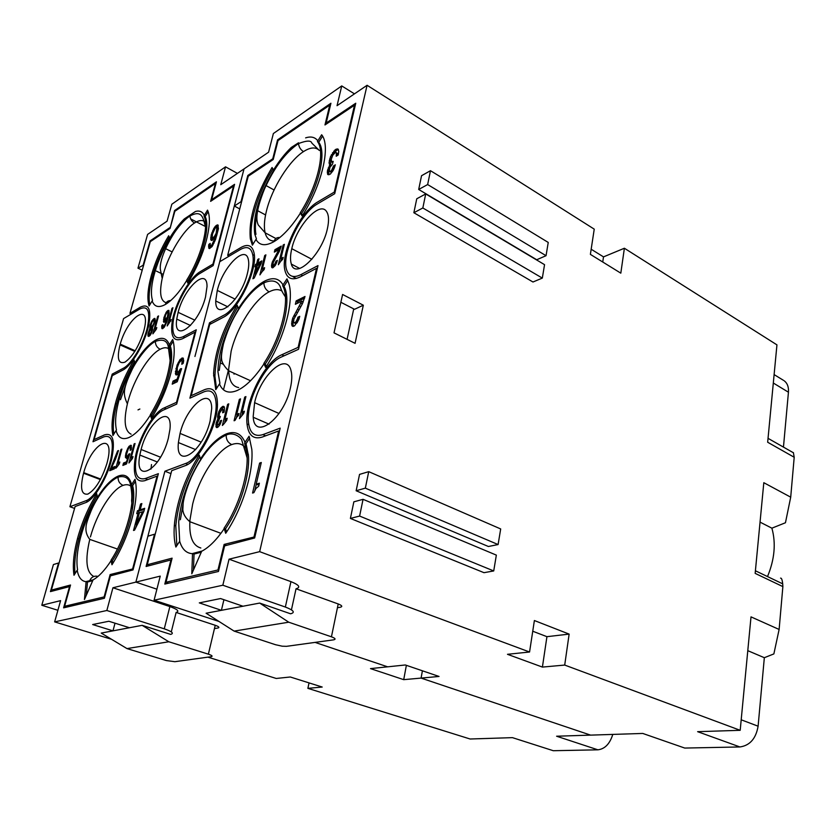 <?xml version="1.0" encoding="UTF-8"?>
<svg xmlns="http://www.w3.org/2000/svg" width="836" height="836" viewBox="0 0 836 836"><rect width="100%" height="100%" fill="white"/><g stroke="black" fill="none" stroke-linecap="round" stroke-linejoin="round"><path stroke-width="1.25" d="M368.728 471.661L365.342 488.151L498.099 544.549L500.691 528.948L368.728 471.661L359.543 474.399L356.146 490.753L488.402 546.504L498.099 544.549M179.688 541.3L178.695 522.092C180.701 500.534 188.027 479.634 200.692 459.382L199.198 455.066C185.843 476.332 177.66 498.632 174.661 521.977C173.595 531.874 174.003 540.234 175.884 547.058L179.688 541.3C182.039 549.2 186.313 553.338 192.52 553.693L191.799 573.809L201.748 551.102L192.531 553.537L194.036 554.069L201.277 552.178M199.814 456.895C186.135 479.237 178.12 502.227 175.8 525.875L176.835 545.521M741.198 719.796L758.106 726.202C755.953 738.596 749.892 745.513 739.923 746.956L684.757 748.063L642.759 733.444L590.613 735.126L421.093 678.09L422.41 670.796L421.083 678.09L439.036 676.46L405.335 664.975L387.632 666.825L315.036 642.393L387.622 666.825L370.505 668.612L403.715 679.658L406.369 665.331M329.833 164.765L327.419 170.795L327.796 174.588L330.314 174.118L333.397 170.053L335.34 164.817L333.512 165.946L331.62 170.345L330.22 171.474L329.29 171.255L329.917 167.378L332.509 164.159L333.177 161.338L331.756 161.965L331.244 159.352L332.791 155.203L335.226 152.601L336.427 152.904L336.218 156.238L338.214 154.974L338.758 151.431L338.162 149.153L335.205 149.707L330.481 156.666L329.081 162.571L329.3 164.023L331.004 165.444M329.3 164.023L331.056 165.382M363.054 499.322L359.616 516.063L493.721 570.946L496.344 555.114L363.054 499.322L353.847 501.83L350.399 518.435L483.992 572.681L493.721 570.946M170.952 473.604L164.901 471.232L185.529 463.52C198.675 459.633 217.036 424.27 216.137 404.331C215.573 393.056 211.508 388.897 203.921 391.844L189.897 398.155L209.491 322.811L223.525 315.412C237.434 309.09 255.816 271.825 252.911 255.711C251.531 247.738 247.383 245.659 240.454 249.462L219.743 261.71L194.934 356.481L244.028 168.893L268.596 152.194L273.372 133.53L341.746 85.92L337.044 105.691L367.077 85.282L594.239 229.148L590.383 254.384L620.814 273.163L624.387 248.24L603.508 256.882L591.167 249.232M234.122 631.107L275.472 644.702L282.192 646.197L286.497 646.332L333.606 639.843C336.082 639.3 335.361 638.296 331.443 636.813L288.744 622.203L259.672 603.069L206.095 613.227L234.122 631.107L288.744 622.203M193.471 569.985L194.036 554.069M367.077 85.282L259.662 551.655L229.043 559.19L290.938 581.637C299.194 584.97 300.887 587.353 296.038 588.774L338.214 603.958C342.081 605.504 342.781 606.602 340.294 607.239L337.441 607.72M359.616 516.063L350.399 518.435M327.419 170.795L328.757 171.568L328.903 174.828M327.722 169.541L329.05 170.314L328.757 171.568M427.645 184.557L418.69 189.469L536.722 259.745L546.044 255.701L548.238 242.44L430.477 170.701L427.645 184.557L546.044 255.701M418.69 189.469L421.543 175.717L430.477 170.701M248.365 454.303L246.923 453.697C248.898 473.563 238.939 506.417 224.038 528.258L225.521 528.812C240.016 507.567 249.901 475.82 248.48 455.86L246.056 443.644L249.745 438.064M246.923 453.697L244.624 443.038L246.056 443.644M337.378 148.86L338.256 149.372M336.636 153.834L337.911 155.172M336.427 152.904L337.974 154.618M602.746 262.013L603.508 256.882M224.038 528.258L225.71 533.274C242.44 508.8 253.757 471.995 251.824 449.381L249.076 436.225L245.032 442.349C241.217 433.497 235.01 430.665 226.399 433.863C217.747 437.51 209.115 445.87 200.515 458.933M226.587 531.947L225.521 528.812M365.342 488.151L356.146 490.753M335.988 152.392L337.765 153.688M529.564 652.007L507.483 654.306L542.407 667.086L546.932 636.677L569.138 634.106L534.382 620.531L529.564 652.007L259.662 551.655M532.741 631.222L546.932 636.677M341.746 85.92L354.454 93.862M422.838 207.976L413.862 212.731L532.981 282.004L542.324 278.095L544.549 264.667L425.712 193.931L422.838 207.976L542.324 278.095M327.43 173.731L328.767 174.505M182.979 504.547L180.357 519.72M332.822 168.255L333.951 168.914M333.209 167.21L334.431 167.921M331.338 154.796L332.613 155.548M332.529 152.727L333.595 153.96M244.624 443.038L245.032 442.349M569.138 634.106L564.708 665.069L542.407 667.086M329.353 165.591L330.46 166.239M331.756 161.965L332.874 162.612M739.923 746.956L697.632 731.678L740.194 730.309L564.708 665.069M740.194 730.309L751.01 616.874L779.121 629.456L782.872 586.6L755.159 573.381L763.811 482.696L790.71 497.169L794.2 457.261L793.374 452.589M624.387 248.24L776.947 344.871L767.667 442.244L794.2 457.261M363.326 305.213L342.603 294.471L334.024 332.864L355.07 343.324L363.326 305.213L354.527 309.299L340.858 302.277M425.712 193.931L416.756 198.78L413.862 212.731M332.268 169.405L333.397 170.063M229.043 559.19L222.836 585.221L285.348 607.04C293.687 610.27 295.432 612.516 290.583 613.791L259.672 603.069M329.645 159.049L330.972 159.822L330.638 164.807M331.474 158.401L330.972 159.822M330.481 156.666L331.777 157.419M329.081 162.571L330.419 163.344M329.269 160.596L330.607 161.369M333.742 151.17L335.069 151.953L333.857 153.511M290.416 387.894C292.015 380.798 292.203 374.998 290.991 370.494C286.539 351.674 260.414 375.521 254.604 402.659L253.193 416.401C253.778 441.293 283.822 419.275 290.416 387.894M217.287 290.405L215.792 300.281C214.486 322.79 240.967 301.159 247.372 273.55C248.762 267.959 249.107 263.413 248.407 259.923C245.742 243.778 222.815 266.799 217.287 290.405L235.167 299.152M335.205 149.707L336.532 150.49L335.069 151.953M327.221 172.258L328.558 173.031M298.525 142.789L291.273 147.47L298.525 142.789L298.525 143.552C306.718 140.448 311.159 140.312 311.838 143.123L319.352 150.459C315.653 146.802 310.365 147.188 303.489 151.609C300.552 149.707 298.891 147.021 298.525 143.552C285.525 152.434 274.135 167.67 264.354 189.27C254.583 213.974 256.61 221.091 258.272 224.968L265.137 232.816L275.89 238.511M333.512 165.946L334.839 166.73M336.197 149.08L337.525 149.863L336.532 150.49M291.785 248.679C290.332 254.781 290.134 259.724 291.179 263.497C294.721 280.509 321.902 255.095 327.388 228.74C329.165 220.694 328.872 214.936 326.5 211.456C319.728 200.661 296.707 225.856 291.785 248.679L311.87 259.285M330.889 171.066L332.226 171.84L331.558 172.247L329.635 171.568M331.62 170.345L332.832 171.046M171.599 560.214L170.92 559.974L164.807 584.071L218.457 571.469L224.602 545.877L254.646 537.987L280.185 428.147L262.87 434.626C254.154 437.249 249.316 432.714 248.365 421.03C246.651 400.026 265.367 363.472 281.251 357.066L298.525 349.302L317.993 265.597L300.772 274.678L302.632 275.64M155.141 534.434L154.514 534.214L146.112 566.484L170.92 559.974M328.255 167.879L329.488 168.59M330.22 171.474L331.558 172.247M783.457 447.103L788.442 392.209C788.808 387.047 787.397 383.243 784.21 380.808M758.106 726.202L764.334 657.702L773.864 653.919L779.121 629.456M747.792 650.669L764.334 657.702M291.273 147.47C285.086 153.406 279.182 160.888 273.55 169.917L272.055 167.503C255.722 195.248 248.48 218.969 250.319 238.668L252.378 245.188L255.983 239.441C259.432 245.596 265.409 246.338 273.926 241.667C282.631 236.463 291.45 226.953 300.375 213.138L302.11 215.928C321.839 185.54 331.087 145.819 321.651 134.763L317.837 140.845C315.005 137.125 310.94 136.132 305.621 137.877M317.837 140.845L317.45 141.535C325.653 151.421 317.492 186.209 300.218 212.846L300.375 213.138M244.039 168.882L234.32 206.022L239.744 208.916M248.658 175.947L247.811 175.476L240.987 201.727L234.32 206.022M247.811 175.476L272.755 158.788L277.562 139.873L278.378 140.344M300.772 274.678C293.708 278.127 289.037 276.653 286.769 270.268C280.833 254.844 300.061 213.347 317.555 203.848L334.714 193.701L355.749 103.236L326.176 123.028L330.931 103.246L277.562 139.873M222.836 585.221L154.085 600.206L160.24 576.119L135.881 582.117L147.899 536.2L154.514 534.214M209.491 322.811L211.247 323.647M767.511 576.579C774.627 559.336 776.08 543.201 771.889 528.174L785.453 522.751L790.71 497.169M293.248 276.883L296.299 278.461M782.872 586.6L782.705 583.946C782.277 579.87 781.555 577.927 780.563 578.125M274.072 189.991L266.778 185.958M265.566 214.946L257.718 210.735M241.531 202.019L240.987 201.727M229.168 256.14L227.664 255.377L248.24 176.218L273.226 159.519L278.033 140.584L329.729 105.158L330.377 105.555M326.176 123.028L327.054 123.561M291.053 147.679L292.13 148.296M273.33 159.112L272.755 158.788M164.901 471.232L135.871 582.117L156.896 589.192L135.881 582.117M296.038 588.774L291.44 609.831M218.948 621.43L154.085 600.206M318.965 144.304L320.23 145.046M242.994 606.236L220.568 598.555L199.302 602.881L221.404 610.322L223.923 599.705M347.076 339.343L353.743 308.902M771.889 528.174L760.049 522.124M274.94 249.692L274.344 252.127L278.973 249.504L272.285 262.128L271.554 266.778L272.849 267.771L275.117 265.66L276.674 262.671L277.343 260.383L276.026 261.114L274.584 264.469L273.153 265.252L273.173 262.703L279.329 251.417L281.251 246.108L274.94 249.692L276.288 250.392L280.791 247.832M273.571 265.242L274.511 265.952L273.153 265.252M274.051 264.97L275.18 265.555M274.584 264.469L275.525 264.949M275.065 263.768L275.932 264.218M262.849 269.129L262.264 271.481L264.113 269.62L264.604 267.677L262.399 268.899L264.186 269.328M221.749 352.186L219.262 370.411M237.884 306.896C223.243 331.349 215.594 354.527 214.936 376.419L216.524 388.468M237.152 305.286C222.752 328.914 214.904 351.684 213.588 373.608L215.761 389.67L219.471 383.912C222.71 391.75 228.583 393.955 237.111 390.537C245.847 386.556 254.802 377.663 263.988 363.838L265.639 367.422C284.041 339.771 294.565 300.636 288.765 283.268L286.957 278.848L283.038 284.961C279.005 278.075 272.693 276.883 264.103 281.387C255.461 286.299 246.954 295.296 238.563 308.369L237.152 305.286M275.483 262.901L276.35 263.35M275.786 262.096L276.706 262.577M276.026 261.114L277.019 261.626M271.784 267.499L272.421 267.834M272.975 267.698L272.985 265.043M271.554 266.778L272.902 267.478M271.439 265.566L272.787 266.256M271.627 264.406L272.975 265.096M271.867 263.424L272.902 263.957M272.285 262.128L273.205 262.608M273.121 260.393L273.989 260.842M273.476 259.777L274.354 260.226M274.856 257.53L275.661 257.948M276.047 255.586L276.831 255.994M277.364 253.162L278.179 253.59M278.378 251.103L279.245 251.563M278.973 249.504L279.955 250.016M276.099 251.134L276.288 250.392M262.399 268.899L265.89 254.844L264.73 255.502L259.902 274.898L262.243 271.501M264.73 255.502L265.608 255.962M336.511 154.984L337.389 155.496M338.402 149.696L337.525 149.863M329.227 169.771L329.05 170.314M180.064 433.414L178.507 441.857C174.672 470.302 202.625 452.903 210.108 421.02L211.717 408.47C211.633 385.229 186.532 405.815 180.064 433.414L201.162 442.139M234.247 373.347L234.038 374.194L234.237 373.347M223.484 389.806L228.353 370.411M168.82 641.766L126.978 648.59L166.374 660.565L174.86 661.694L211.163 656.699C213.002 656.27 212.072 655.434 208.373 654.17L168.82 641.766L142.141 625.338L112.985 630.856L115.013 623.186M283.038 284.961L282.631 285.661C290.531 298.765 281.607 336.803 263.842 363.451L263.988 363.838M227.664 255.377L240.956 247.487C247.864 243.631 252.2 245.387 253.987 252.744C258.219 268.962 238.25 310.626 223.003 317.471L209.711 324.452L191.193 395.7L204.465 389.701C212.856 386.472 217.182 391.3 217.464 404.185C217.726 425.628 198.571 461.744 184.955 465.767L171.704 470.678L147.261 564.739L172.111 558.166L165.998 582.264L168.642 583.162M254.917 536.806L224.111 544.424L217.977 569.964L165.998 582.264M254.092 536.493L278.66 430.968L279.454 431.313M334.985 192.52L334.264 192.113L318.067 201.727C300.061 211.581 280.06 253.527 285.034 270.843C287.156 278.712 292.234 280.729 300.249 276.894L316.52 268.346L298.128 347.368L281.795 354.746C264.521 361.737 244.342 402.106 247.038 424.04C248.386 435.41 253.475 439.746 262.295 437.05L278.66 430.968M334.264 192.113L354.495 105.221L355.185 105.649M329.729 105.158L324.974 124.951L354.495 105.221M237.131 416.621L238.469 415.607L238.991 413.444L236.724 414.374L240.528 398.876L239.347 399.378L234.08 420.769L235.031 420.383L237.131 416.621M253.904 492.634L255.962 488.485L258.679 486.218L259.379 483.198L256.192 484.222L261.302 462.507L259.63 463.081L252.566 493.052L253.904 492.634M243.642 413.506L244.415 411.239L242.116 412.179L245.92 396.588L244.718 397.1L239.462 418.606L243.642 413.506M219.314 423.601L217.851 424.907L217.224 423.737L220.359 416.558L219.136 416.119L219.46 413.162L222.188 409.212L222.961 409.828L222.637 412.785L224.017 412.211L224.55 407.978L223.808 406.421L221.3 407.487L218.854 411.552L217.6 416.516L217.966 418.711L216.054 423.507L216.576 427.562L218.405 426.82L220.014 424.51L221.582 420.309L220.317 420.821L219.314 423.601L220.255 424.009M280.76 261.26L282.693 259.327L283.185 257.342L280.886 258.627L284.365 244.331L283.164 245.011L278.346 264.74L280.76 261.26M297.574 318.61L295.923 321.839L294.512 322.832L293.582 322.362L293.896 319.164L302.392 303.802L305.004 296.477L296.153 300.918L295.359 304.304L301.848 301.065L292.642 318.265L291.68 324.796L292.778 326.406L294.533 325.873L298.86 319.519L299.748 316.332L297.898 317.231L297.574 318.61L298.933 319.279M223.609 424.249L226.66 420.393L227.183 418.261L224.978 419.16L228.782 403.84L227.632 404.331L222.366 425.472L223.609 424.249M256.662 263.8L255.523 264.448L254.917 266.841L256.056 266.203L252.911 278.754L254.165 278.064L261.145 263.549L261.804 260.895L257.906 263.089L258.993 258.773L257.739 259.484L256.662 263.8L257.99 264.479L258.282 263.288M201.664 551.279C209.115 547.361 216.618 539.847 224.173 528.739M316.52 268.346L317.262 268.732M298.128 347.368L298.891 347.734M224.111 544.424L226.619 545.344M217.977 569.964L218.75 570.236M147.261 564.739L149.634 565.564M257.31 265.503L259.944 264.019L255.252 273.706L257.31 265.503M238.563 308.369L238.751 308.735C225.292 330.92 218.353 351.893 217.935 371.665L219.92 383.285L219.471 383.912M266.297 366.408L265.231 364.099C282.996 337.472 291.9 299.445 283.979 286.34L287.751 280.478M263.842 363.451L265.231 364.099M282.631 285.661L283.979 286.34M239.347 399.378L240.308 399.796M237.194 414.572L236.494 417.415M236.724 414.374L238.668 414.792M255.983 239.441L256.422 238.814L254.792 234.205C252.535 216.921 258.857 195.593 273.759 170.199L273.55 169.917M257.321 212.386C255.304 221.206 254.855 228.531 255.952 234.362M272.912 168.882C257.687 193.461 248.449 224.048 251.74 240.036L252.953 244.279M317.45 141.535L318.715 142.277L322.466 136.299M302.559 215.218L301.524 213.567C318.798 186.94 326.928 152.173 318.715 142.277M300.218 212.846L301.524 213.567M256.297 484.263L254.844 490.46M259.63 463.081L261.031 463.656M256.192 484.222L257.707 484.838L259.108 484.389M242.576 412.378L241.865 415.273M244.718 397.1L245.69 397.528M242.116 412.179L244.081 412.587M216.054 423.507L217.235 424.009M216.315 422.452L217.329 422.891M219.743 422.723L220.683 423.12M220.046 421.877L221.017 422.295M220.317 420.821L221.341 421.26M216.085 427.039L217.235 427.53M215.897 426.172L217.464 427.436M215.834 424.772L217.255 425.378L217.318 426.778M217.381 424.667L217.255 425.378M216.764 421.093L217.736 421.511M217.611 419.338L218.635 419.766M217.966 418.711L219.168 419.223M217.663 417.895L219.304 419.108M217.6 416.516L219.022 417.122L219.074 418.502M219.147 416.15L219.022 417.122M217.841 414.781L219.063 415.304M218.165 413.475L219.272 413.945M218.854 411.552L219.878 411.991M219.523 410.1L220.641 410.58M220.411 408.553L221.644 409.473M221.3 407.487L222.7 408.093L221.822 409.17M222.345 406.578L223.745 407.184L222.7 408.093M224.309 406.944L223.745 407.184M223.024 406.286L224.173 406.787M222.898 411.73L224.006 412.211M223.045 410.727L224.247 411.249M222.961 409.828L224.382 410.56M222.7 409.232L224.372 410.434M219.387 416.715L220.223 417.07M218.311 424.719L219.575 425.263M218.833 424.27L219.889 424.719M281.314 258.846L280.697 261.375M283.164 245.011L284.083 245.502M280.886 258.627L282.767 259.035M301.033 303.269L302.329 303.928M303.071 302.287L301.848 301.065M299.246 318.276L297.898 317.231M292.025 325.852L293.112 326.385M293.394 326.364L292.934 323.751L293.603 320.387M291.68 324.796L293.112 325.497M291.503 323.051L292.934 323.751M291.743 321.421L293.164 322.121M292.067 320.052L293.488 320.752M292.642 318.265L293.979 318.924M293.781 315.893L295.077 316.53M294.282 315.047L295.568 315.684M296.174 312.006L297.376 312.601M297.825 309.383L298.985 309.968M299.633 306.08L300.845 306.687M297.146 303.405L297.564 301.629L304.618 298.097M296.153 300.918L297.564 301.629M293.917 322.8L295.934 323.532L297.292 322.602M294.512 322.832L295.934 323.532M295.181 322.508L296.602 323.208M295.923 321.839L297.334 322.539M296.592 320.909L297.877 321.546M297.167 319.718L298.452 320.355M225.459 419.369L224.779 422.086M227.632 404.331L228.562 404.739M224.978 419.16L226.859 419.588M257.739 259.484L258.69 259.975M257.906 263.089L259.244 263.779L261.386 262.567M255.043 276.225L255.628 273.894M256.056 266.203L257.007 266.694M256.516 266.444L257.99 264.479M255.523 264.448L256.851 265.127M255.252 273.706L256.067 274.114M259.944 264.019L260.727 264.416M221.143 363.294L223.233 364.256M208.373 654.17L215.239 625.286L176.124 612.433L171.286 631.88M142.141 625.338L170.659 634.388C174.201 633.395 172.08 631.535 164.274 628.829L106.851 610.499L54.643 621.88L111.533 639.289M176.124 612.433C179.677 611.315 177.587 609.36 169.865 606.57L112.933 587.76L106.851 610.499M215.239 625.286C218.896 626.592 219.795 627.502 217.966 628.003L214.455 628.599M126.978 648.59L101.229 633.082L112.985 630.856L92.66 624.544L108.858 621.252L129.476 627.731M57.893 610.29L41.8 605.264L60.6 600.635L54.643 621.88M178.131 312.33L176.845 318.547C172.383 344.495 198.456 325.758 205.52 296.989L207.025 286.539C207.338 266.402 184.15 287.741 178.131 312.33L194.788 320.157M612.788 734.416C609.841 743.831 604.877 748.972 597.907 749.819L553.275 750.718L512.447 737.645L470.114 739.003L307.888 688.352L309.027 682.897M184.265 218.959C179.291 223.881 174.421 230.276 169.645 238.145L168.684 235.762C161.076 248.522 155.329 261.626 151.452 275.075C147.711 288.577 146.927 298.88 149.101 305.966L152.162 300.95C154.346 306.906 158.756 308.076 165.371 304.471C172.153 300.396 179.28 292.391 186.752 280.457L187.839 283.164C200.65 261.459 207.819 241.447 209.334 223.139C209.596 217.538 208.99 213.201 207.527 210.118L204.318 215.374C202.49 211.665 199.553 210.348 195.509 211.445L184.265 218.959L195.509 211.445M204.318 215.374L203.994 215.981C209.355 225.939 201.079 257.195 186.658 280.175L186.752 280.457M213.493 264.375L212.95 264.103L233.526 186.052L210.62 201.351L215.437 183.471L174.86 211.268L170.063 228.447L150.302 241.656L129.946 313.364L140.417 307.146C148.745 303.259 151.515 309.289 148.724 325.246C145.109 342.896 131.701 365.917 122.693 370.17L112.264 375.646L94.113 439.579L104.479 434.898C112.985 432.4 115.378 440.436 111.669 459.027C107.29 478.108 94.019 500.032 85.397 502.729L75.104 506.543L51.393 590.091L70.537 585.022L64.612 606.278L67.037 607.04M133.311 568.804L110.143 574.551L104.124 596.914L64.612 606.278M132.705 568.595L157.074 476.112L157.659 476.342M212.95 264.103L200.473 271.512C189.249 277.761 174.682 303.97 172.122 322.278C170.366 336.772 173.846 342.248 182.551 338.716L195.007 332.174L176.521 402.335L164.096 407.947C153.187 412.451 138.588 437.949 135.181 458.149C132.631 475.172 135.808 482.696 144.691 480.71L157.074 476.112M132.339 458.63L133.039 456.634L131.283 457.355L135.045 443.529L134.126 443.916L128.922 462.998L132.339 458.63M169.196 322.978L171.234 319.582L169.457 320.564L172.937 307.752L172.007 308.285L167.19 325.967L169.196 322.978M116.789 467.24L119.297 463.917L119.82 462.026L118.116 462.726L121.868 449.11L120.969 449.486L115.796 468.275L116.789 467.24M97.488 497.305L96.725 493.762C89.118 506.052 83.067 519.658 78.605 534.601C73.882 550.966 72.345 564.519 73.996 575.252L77.184 570.246C78.5 577.373 81.479 581.198 86.108 581.71L84.436 599.527L93.068 579.881C98.847 576.652 104.855 570.246 111.094 560.663L111.972 564.749C122.662 547.664 130.082 529.136 134.241 509.166C136.613 496.688 136.864 486.73 134.993 479.31L131.639 484.587C129.35 476.457 124.909 473.615 118.304 476.039C111.637 478.871 104.699 485.956 97.488 497.305L97.603 497.713C90.11 509.835 84.405 523.2 80.475 537.788C77.163 550.642 76.191 561.28 77.57 569.703L77.184 570.246M208.592 246.505L208.812 244.478L210.17 243.401L210.4 245.983L211.654 245.335L214.842 238.605L215.698 235.585L212.344 240.277L211.33 240.434L210.714 239.514L211.205 234.864L213.734 228.604L215.594 226.013L217.851 224.811L218.415 228.803L215.542 239.483L211.999 246.662L209.272 248.574L208.592 246.505L209.836 247.142L210.055 245.105L208.812 244.478M136.728 513.68L137.512 510.723L138.912 510.253L140.573 503.993L141.848 503.554L140.187 509.824L144.68 508.309L143.896 511.298L134.554 530.149L133.53 530.473L138.118 513.22L136.728 513.68M182.938 357.902L183.701 360.567L183.189 363.336L181.809 364.287L182.133 360.943L181.119 360.525L179.113 362.845L177.295 367.579L177.201 372.135L178.705 371.539L180.44 368.822L181.621 368.645L177.232 381.77L172.216 384.163L173.031 381.091L177.148 379.116L179.374 372.407L177.033 374.883L175.968 374.862L175.393 373.682L177.033 365.196L180.064 359.48L182.938 357.902M172.665 339.51L169.384 344.787C166.845 338.204 162.247 336.647 155.59 340.116C148.871 343.962 141.974 351.559 134.899 362.928L134.032 360.002C126.466 372.459 120.603 385.741 116.434 399.838C112.16 414.813 111.01 426.705 112.964 435.535L116.079 430.519C118.043 437.813 122.307 440.164 128.859 437.562C135.599 434.469 142.778 426.966 150.417 415.043L151.41 418.387C162.748 399.765 170.042 380.892 173.303 361.748C174.714 352.207 174.494 344.798 172.665 339.51M156.154 329.447L156.813 327.597L155.099 328.548L158.579 315.924L157.68 316.447L152.873 333.857L156.154 329.447M129.779 447.229L128.295 448.901L126.539 454.272L126.424 455.589L127.25 456.31L129.068 453.864L129.904 453.844L126.476 463.98L122.882 465.422L123.529 463.029L126.487 461.838L128.232 456.655L126.518 458.421L125.39 457.292L125.912 453.164L127.741 448.399L129.058 446.267L131.127 445.295L131.147 449.716L130.155 450.343L130.479 447.678L129.779 447.229M115.535 459.142L111.449 467.92L114.981 466.488L114.323 468.86L109.683 470.72L117.615 450.907L118.513 450.531L115.535 459.142M149.863 328.391L150.125 325.12L151.849 320.94L154.806 318.349L155.256 320.481L152.267 327.691L152.622 329.436L151.724 332.446L149.978 335.539L148.306 336.375L147.92 334.452L149.863 328.391L151.107 328.956L151.044 327.304M161.714 326.939L161.912 325.319L162.905 324.587L162.999 326.698L163.898 326.291L165.653 323.051L167.012 318.819L165.141 321.735L163.804 322.299L163.866 317.774L166.521 311.807L168.82 310.313L169.112 313.605L166.792 321.954L164.117 327.409L162.142 328.684L161.714 326.939L162.968 327.513L163.062 326.73M131.283 457.355L132.715 457.835M131.869 457.585L131.325 459.591M134.126 443.916L134.857 444.219M170.011 320.825L169.551 322.508M172.007 308.285L172.707 308.62M169.457 320.564L170.826 321.097M118.712 462.956L118.189 464.858M120.969 449.486L121.68 449.768M118.116 462.726L119.496 463.207M112.944 563.224L112.4 560.695C127.469 537.861 137.156 501.203 132.621 485.685L135.432 481.264M111.094 560.663L112.4 560.695M93.068 579.881L86.118 581.574L87.498 582.023L92.733 580.654M111.031 560.225C126.1 537.381 135.819 500.701 131.304 485.183L132.621 485.685M97.143 495.696C89.212 508.873 83.119 523.263 78.856 538.865C75.261 552.512 73.986 564.091 75.041 573.611M86.254 595.389L87.498 582.023M216.305 227.267L218.311 225.689M212.072 240.319L212.198 236.849M210.4 245.983L212.03 246.62M209.909 248.417L209.836 247.142M216.451 235.971L216.869 235.073M212.647 237.727L214.256 236.713L216.137 233.296L216.994 227.235L215.124 228.176L212.532 233.923L212.198 237.184L214.12 238.344M218.426 228.353L216.994 227.235M217.067 230.004L218.029 230.496M217.245 228.719L218.311 229.263M217.224 227.789L218.426 228.416M213.305 237.664L214.246 238.155M214.256 236.713L214.946 237.069M215.239 235.282L216.482 235.919M216.137 233.296L217.235 233.861M216.764 231.373L217.705 231.865M208.676 247.999L209.637 248.491M216.514 225.197L217.747 225.845M215.594 226.013L216.837 226.66M214.674 227.068L215.74 227.622M213.734 228.604L214.591 229.043M212.699 230.652L213.535 231.081M211.895 232.68L212.793 233.139M211.205 234.864L212.26 235.407M210.714 237.518L211.957 238.155M210.714 239.514L211.957 240.151M215.698 235.585L216.576 236.034M214.842 238.605L215.678 239.033M213.985 241.04L214.716 241.416M213.18 242.848L213.953 243.234M212.323 244.446L213.107 244.844M211.654 245.335L212.543 245.784M210.996 245.972L212.083 246.526M140.187 509.824L141.577 510.336L144.398 509.396M138.348 513.304L138.901 511.235L140.521 509.95M135.84 527.537L136.602 524.694M136.268 524.569L142.663 511.705L139.393 512.792L136.268 524.569L137.156 524.893M142.663 511.705L143.531 512.029M137.512 510.723L138.901 511.235M138.118 513.22L139.184 513.607M140.573 503.993L141.629 504.39M138.912 510.253L140.302 510.765M181.046 360.588L183.439 358.623M177.013 374.883L176.793 371.445M173.898 383.358L174.348 381.665L177.828 380.004M179.573 372.501L180.775 371.184M177.201 372.135L179.123 372.731M183.46 361.873L181.799 360.326M181.767 358.09L183.084 358.686M180.064 359.48L181.37 360.065M178.298 362.333L179.186 362.73M177.033 365.196L177.943 365.604M175.926 368.519L177.023 369M175.372 371.435L176.689 372.02M175.393 373.682L176.709 374.267M179.374 372.407L180.231 372.793M177.148 379.116L177.995 379.492M173.031 381.091L174.348 381.665M180.44 368.822L181.412 369.251M179.939 369.867L181.046 370.358M179.28 370.85L180.597 371.435M178.705 371.539L180.022 372.114M177.984 372.156L179.165 372.678M182.133 360.943L183.45 361.539M182.185 362.249L183.303 362.74M134.899 362.928L135.035 363.273C127.563 375.604 122.025 388.615 118.419 402.325C115.514 413.904 114.866 423.12 116.465 429.976L116.079 430.519M152.194 417.133L151.619 415.22L150.334 414.687C160.773 397.455 167.284 380.202 169.854 362.928C170.774 355.499 170.502 349.647 169.05 345.383L169.384 344.787M169.05 345.383L170.293 345.947L173.198 341.276M151.619 415.22C161.379 399.211 167.743 382.898 170.711 366.283C172.08 357.557 171.944 350.786 170.293 345.947M126.414 382.961L120.488 399.702M134.544 361.748C126.623 375.092 120.677 389.127 116.716 403.84C113.539 416.14 112.578 426.235 113.842 434.124M187.87 280.771C202.302 257.801 210.557 226.566 205.175 216.597L208.164 211.696M152.162 300.95L152.528 300.406C150.783 294.993 151.117 287.197 153.542 277.019C156.813 264.009 162.226 251.134 169.781 238.427L169.645 238.145M155.663 328.809L155.235 330.387M157.68 316.447L158.349 316.75M155.099 328.548L156.405 329.081M142.193 270.195L137.971 268.157L147.596 234.414L167.075 221.174L171.84 204.224L225.532 166.834L237.424 173.386M307.888 688.352L322.215 687.046L290.301 676.993L276.225 678.466L207.945 657.148M41.8 605.264L53.42 564.551L58.551 563.004L50.432 591.616L69.545 586.59L63.609 607.845L104.395 598.262L110.415 575.858L133.018 569.922L158.37 473.678L145.265 478.568C136.759 480.46 133.802 473.176 136.383 456.738C139.769 437.761 153.385 414.186 163.542 410.006L176.689 404.091L196.261 329.792L183.084 336.741L184.808 337.535M69.91 506.731L85.951 500.733C94.123 498.162 106.663 477.356 110.749 459.361C114.177 442.004 111.899 434.49 103.936 436.82L92.995 441.742L112.202 374.12L123.206 368.321C131.597 364.329 144.032 343.157 147.585 326.583C150.428 311.17 147.878 305.276 139.915 308.933L123.582 318.6L69.91 506.731L74.571 508.413M139.884 409.013L138.003 409.891M150.971 469.132L151.504 464.555M134.815 351.433L120.008 344.881C116.695 358.592 118.336 364.35 124.94 362.166C132.537 356.784 138.766 346.616 143.614 331.662L144.367 328.684C150.814 301.242 127.668 316.948 120.206 344.202M100.424 479.603L83.537 473.228C79.911 488.109 81.343 495.069 87.822 494.107C95.367 489.729 101.72 479.561 106.883 463.604L107.499 461.221C115.211 430.456 91.803 442.777 83.694 472.695M244.028 168.893L220.756 184.704L225.532 166.834M183.084 336.741C175.09 340.064 171.767 335.236 173.094 322.236C175.142 304.983 189.176 279.381 199.971 273.414L213.17 265.597L234.571 184.338L211.623 199.699L212.448 200.128M211.623 199.699L216.44 181.809L174.557 210.557L175.32 210.954M187.191 217.088L187.891 217.454M190.671 218.896L205.342 226.483M174.557 210.557L170.21 227.935M143.688 264.949L137.971 268.157M163.229 274.427L156.468 271.146M172.122 251.908L165.601 248.668M150.814 241.311L150.031 240.925L143.259 264.751M150.031 240.925L169.76 227.716M195.007 332.174L195.561 332.435M176.521 402.335L177.086 402.576M110.143 574.551L112.442 575.325M104.124 596.914L104.699 597.103M51.393 590.091L53.567 590.791M168.339 438.252L169.98 429.161C172.707 402.983 148.035 421.219 141.106 449.486L139.946 454.575C133.561 484.974 160.303 470.699 168.339 438.252M233.526 186.052L234.049 186.334M135.871 582.117L112.933 587.76M256.255 217.747L256.892 218.081M112.202 374.12L113.832 374.821M130.155 447.155L131.471 445.964M126.842 458.159L126.758 456.237M124.522 464.764L124.857 463.552L126.894 462.726M126.706 456.216L128.148 456.759M130.249 447.135L131.555 447.657M130.479 447.678L131.471 448.075M130.468 448.733L131.283 449.047M130.301 445.327L131.367 445.755M129.058 446.267L130.374 446.8M127.741 448.399L128.451 448.681M126.779 450.594L127.459 450.865M125.912 453.164L126.706 453.478M125.442 455.474L126.57 455.913M125.39 457.292L126.717 457.804M127.25 456.31L128.869 456.905M126.487 461.838L127.114 462.089M123.529 463.029L124.857 463.552M129.068 453.864L129.799 454.147M128.692 454.659L129.517 454.983M128.201 455.39L129.235 455.798M127.783 455.881L129.047 456.372M111.449 467.92L112.755 468.421L114.657 467.658M111.313 470.072L112.108 468.17M117.615 450.907L118.315 451.179M116.81 453.52L117.5 453.791M115.911 456.08L116.591 456.341M114.595 459.528L115.263 459.79M113.059 463.081L113.706 463.332M111.575 466.195L112.212 466.446M110.237 468.724L111.554 469.226M153.949 320.272L155.203 319.143M149.142 336.25L149.216 334.703M151.065 327.346L153.458 324.347L154.252 321.327L153.803 320.198L152.121 321.891L150.793 325.841L151.065 327.346L152.57 327.931M149.477 334.609L151.086 332.237L151.452 328.976L149.916 330.387L148.881 333.459L149.09 334.64L150.344 335.006M151.661 330.157L152.371 330.481M151.629 329.436L152.528 329.844M151.452 328.976L152.612 329.509M149.09 334.64L150.24 335.163M150.031 334.118L150.731 334.442M150.574 333.261L151.201 333.543M151.086 332.237L151.692 332.509M151.41 331.223L152.037 331.516M154.148 322.121L154.817 322.424M154.252 321.327L154.994 321.661M154.242 320.69L155.12 321.097M154.075 320.324L155.172 320.836M151.515 327.378L152.351 327.754M152.194 326.719L152.81 327.001M152.852 325.706L153.448 325.977M153.458 324.347L154.085 324.64M153.908 322.989L154.576 323.292M149.738 327.639L150.971 328.203M150.24 328.83L150.971 329.165M149.634 329.624L150.25 329.896M149.069 330.586L149.686 330.868M148.62 331.662L149.247 331.955M148.191 332.916L148.923 333.25M147.92 334.452L149.163 335.017M147.899 335.758L149.09 336.302M153.908 318.589L155.141 319.153M152.915 319.425L154.148 319.989M151.849 320.94L152.549 321.264M150.908 322.853L151.546 323.145M150.125 325.12L150.867 325.465M149.822 326.479L150.825 326.939M167.869 310.48L169.112 311.065L168.005 312.121M164.682 322.142L164.755 320.157M162.978 328.454L162.968 327.513M168.151 312.183L166.813 312.758L165.444 315.297L164.807 320.24L167.388 317.011L168.151 312.183L169.165 312.654M168.13 314.44L168.83 314.764M168.287 313.406L169.071 313.772M168.297 312.664L169.144 313.051M164.807 320.24L165.915 320.752M165.277 320.261L166.019 320.606M165.967 319.592L166.5 319.833M166.698 318.526L167.702 318.997M167.388 317.011L168.193 317.387M167.869 315.517L168.569 315.841M161.912 325.319L162.801 325.726M161.735 328.151L162.706 328.6M167.2 311.044L168.444 311.629M166.521 311.807L167.419 312.225M165.81 312.946L166.489 313.27M165.037 314.503L165.674 314.806M164.41 316.071L165.079 316.384M163.866 317.774L164.629 318.129M163.448 319.875L164.692 320.46M163.396 321.494L164.65 322.069M167.012 318.819L167.67 319.122M166.333 321.17L166.949 321.463M165.653 323.051L166.218 323.313M165.047 324.431L165.632 324.702M164.399 325.643L165.016 325.925M163.898 326.291L164.598 326.615M163.417 326.751L164.274 327.137M162.999 326.698L164.211 327.252M169.3 237.288C161.264 251.009 155.412 264.887 151.765 278.931C149.059 289.779 148.421 298.389 149.822 304.785M403.715 679.658L421.083 678.09L590.592 735.116L556.609 736.223L597.907 749.819M331.443 636.813L338.214 603.958M290.938 581.637L285.348 607.04M279.025 413.496L254.604 402.659M303.489 151.609C289.047 160.784 271.93 188.382 266.506 210.735C264.071 220.579 263.737 228.343 265.493 234.059C267.186 239.096 270.415 241.374 275.18 240.904M788.442 392.209L773.31 383.024M279.841 237.518C276.81 237.288 274.845 238.668 273.926 241.667M246.286 448.984C242.816 443.78 237.946 442.317 231.697 444.595C217.172 449.684 199.146 477.429 192.688 503.962L189.96 519.971C188.915 536.325 192.541 545.668 200.828 547.988M262.87 434.626L265.639 435.807M185.529 463.52L187.745 464.408M282.087 291.147C278.628 288.911 274.302 289.151 269.119 291.848C254.614 299.163 237.048 326.876 231.144 351.193L228.656 369.136C228.782 380.265 232.115 386.41 238.647 387.57M269.119 291.848C265.712 289.852 263.967 286.863 263.894 282.881L264.103 281.387M231.697 444.595C227.914 442.652 226.075 439.475 226.201 435.065L226.399 433.863M284.041 355.812L281.795 354.746M169.865 606.57L164.274 628.829M206.764 224.247C204.381 219.743 200.295 219.325 194.516 223.003C183.209 230.14 168.663 254.238 163.219 274.48L162.038 279.224C159.007 294.303 160.857 302.235 167.587 303.029M194.516 223.003C191.778 221.415 190.263 219.074 189.96 215.981L189.971 215.291M170.68 300.563C167.994 300.573 166.228 301.88 165.371 304.471M130.928 486.218C128.796 484.514 126.173 484.243 123.07 485.392C119.59 483.762 117.928 480.993 118.106 477.095L118.304 476.039M98.042 576.38C94.186 575.576 91.396 577.007 89.651 580.665M89.839 539.105C84.896 560.078 86.233 572.535 93.851 576.485M170.074 349.835C167.628 347.285 164.316 347.097 160.136 349.27C156.98 347.588 155.391 344.986 155.371 341.454L155.59 340.116M160.136 349.27C148.892 354.892 134.042 379.042 128.169 400.841L127.469 403.474C123.456 420.801 124.668 431.042 131.116 434.197M166.165 408.825L164.096 407.947M160.481 457.208L141.106 449.486M85.951 500.733L87.884 501.443M145.265 478.568L147.805 479.55M123.07 485.392C111.94 489.238 96.777 513.388 90.424 536.942M174.348 525.342L175.8 525.875M227.894 306.843L215.803 300.991M299.727 268.471L291.388 264.124M768.033 438.336L793.468 452.798M783.468 380.328L774.115 374.591M220.934 533.326L189.845 521.706C185.508 518.027 183.168 514.025 182.812 509.72L183.199 502.906C183.857 498.423 185.665 490.659 191.319 477.178C201.737 455.003 213.368 440.969 226.201 435.065C234.571 431.167 241.876 438.67 241.865 440.447L247.122 457.835M254.343 255.408L252.723 254.572M217.444 404.896L216.137 404.331M755.41 570.779L782.695 583.841M213.556 375.834L214.936 376.451M195.697 449.632L178.444 442.578M250.549 380.735L228.677 370.829C224.926 367.119 222.627 363.681 221.78 360.525C221.394 357.829 220.85 356.105 223.442 343.878C226.911 332.258 230.966 322.508 235.595 314.639C244.634 298.954 254.071 288.368 263.894 282.881C275.441 277.803 279.443 284.209 280.562 287.574C281.471 290.74 283.561 294.491 286.842 298.828M248.773 424.761L247.028 424.009M250.445 239.357L251.74 240.036M190.514 325.517L176.772 319.101M162.205 278.43L160.324 269.328C159.258 257.676 171.223 236.943 176.009 230.454C180.827 223.776 185.477 218.948 189.96 215.981C201.842 209.617 203.096 217.673 205.154 225.783M205.562 227.256L206.576 230.391M117.427 549.033L89.766 539.387C86.735 535.468 85.502 531.32 86.045 526.931C86.003 524.632 87.686 519.26 91.103 510.848C96.485 498.36 107.092 482.111 118.106 477.095C124.731 475.475 128.859 477.92 130.479 484.41C131.733 490.972 132.119 496.291 131.607 500.367L132.36 509.636M77.529 538.405L78.856 538.865M171.119 363.493L169.854 362.928M127.385 403.809C125.212 399.294 124.219 395.459 124.418 392.283C124.459 387.726 126.832 380.558 131.534 370.797C134.512 363.817 146.718 345.467 155.371 341.454C162.487 338.841 166.761 340.377 168.193 346.083L170.492 363.211M115.452 403.37L116.706 403.892M148.432 326.521L147.679 326.176M111.522 459.664L110.749 459.361M150.574 278.367L151.765 278.931M269.056 424.165L253.266 417.279M120.227 344.129L135.223 350.775M321.787 151.891L320.501 151.138M100.707 479.07L83.704 472.643M157.398 462.005L139.863 455.066"/></g></svg>
